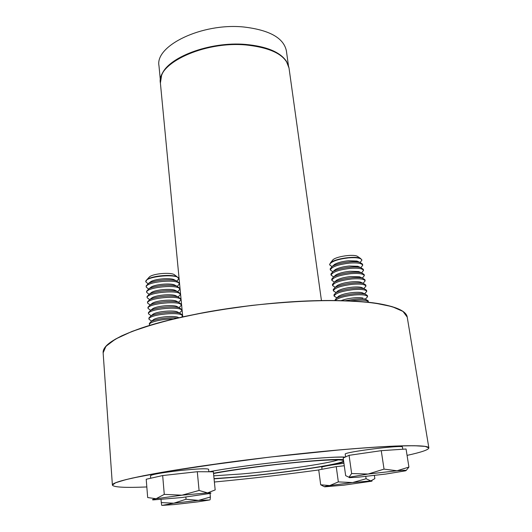 <?xml version="1.0" encoding="UTF-8"?>
<svg xmlns="http://www.w3.org/2000/svg" width="532" height="532" viewBox="0 0 532 532"><rect width="100%" height="100%" fill="white"/><g stroke="black" fill="none" stroke-linecap="round" stroke-linejoin="round"><path stroke-width="0.8" d="M407.226 317.112L402.99 311.413L392.037 306.605L374.309 303.001C359.246 301.285 341.364 300.48 320.65 300.573C298.711 301.245 275.729 302.861 251.709 305.428L216.431 310.402C193.695 314.425 173.166 318.914 154.859 323.862L131.889 331.483L115.471 339.09L105.935 346.312L103.135 352.836L105.935 346.312L115.471 339.09L131.889 331.483C146.14 326.322 163.351 321.388 183.52 316.686C205.02 312.251 227.749 308.493 251.709 305.428C275.729 302.861 298.711 301.245 320.65 300.573C341.364 300.48 359.246 301.285 374.309 303.001L392.037 306.605L402.99 311.413L407.226 317.112C406.421 311.499 397.417 307.097 380.207 303.918C344.53 297.408 268.58 300.633 204.434 312.49C186.666 315.922 170.433 319.626 155.736 323.616C142.157 327.685 130.759 331.788 121.535 335.925C113.655 340.001 108.102 343.905 104.877 347.635L103.135 352.836C102.49 345.474 115.298 337.195 141.565 327.991C181.505 314.379 253.425 302.655 311.845 300.799C370.405 298.904 405.949 306.452 407.226 317.112L428.865 447.911L425.181 446.395L414.475 445.723L396.599 446.016C381.251 446.714 362.851 447.951 341.418 449.726L269.531 457.134L232.517 461.743L167.647 471.352L143.341 475.768L125.891 479.625L115.624 482.757L112.392 485.091C113.562 487.259 125.04 487.877 146.825 486.953C125.04 487.877 113.562 487.259 112.392 485.091C113.562 487.259 125.04 487.877 146.825 486.953C125.04 487.877 113.562 487.259 112.392 485.091L103.135 352.836L112.392 485.091L103.135 352.836L112.392 485.091L115.624 482.757L125.891 479.625L143.341 475.768C158.436 472.888 176.617 469.829 197.884 466.584L269.531 457.134L341.418 449.726C362.851 447.951 381.251 446.714 396.599 446.016L414.475 445.723L425.181 446.395L428.865 447.911C428.712 446.135 419.954 445.437 402.584 445.823C366.561 446.661 287.426 454.135 219.909 463.445L168.578 471.192L132.355 478.082C123.956 480.07 117.991 481.799 114.466 483.269L112.392 485.091C112.066 482.783 125.805 479.026 153.595 473.819C195.849 466.019 271.586 456.07 332.281 450.538C393.121 444.985 428.832 444.513 428.865 447.911L407.226 317.112M214.383 482.019C248.923 478.74 283.709 474.724 318.741 469.969C283.709 474.724 248.923 478.74 214.383 482.019C248.923 478.74 283.709 474.724 318.741 469.969C283.709 474.724 248.923 478.74 214.383 482.019M407.073 455.385C421.384 452.26 428.646 449.773 428.865 447.911C428.646 449.773 421.384 452.26 407.073 455.385C421.384 452.26 428.646 449.773 428.865 447.911C428.646 449.773 421.384 452.26 407.073 455.385M345.315 457.068C326.349 456.117 244.394 464.895 209.036 471.778C244.394 464.895 326.349 456.117 345.315 457.068L335.16 457.207C307.017 458.105 239.46 465.899 209.036 471.778L214.157 470.853C251.882 464.03 327.193 456.203 345.315 457.068M214.064 478.84L239.879 476.931C279.546 473.394 332.374 465.879 343.738 461.909M343.433 459.688C331.928 457.846 248.929 466.411 213.505 473.254M213.532 473.52C233.634 469.583 275.363 464.163 305.521 461.623C326.296 459.894 338.665 459.455 342.621 460.306C352.59 462.514 288.297 472.542 240.89 476.699L214.044 478.627M213.758 475.821L241.634 473.959C278.382 470.734 327.34 463.718 338.139 459.907M322.026 469.264L321.76 467.269C322.811 466.411 330.199 465.088 343.931 463.299M336.244 466.644L338.339 481.906L352.556 482.564L370.857 480.895L366.096 478.753L352.556 482.564L329.707 485.583L320.69 484.785L318.728 469.869L336.244 466.644L344.277 465.746M374.388 475.488L374.854 478.634L370.857 480.895C372.154 480.875 372.407 480.975 371.615 481.207L343.985 485.137L324.833 486.82C323.469 486.747 325.099 486.334 329.707 485.583L338.339 481.906M320.69 484.785L323.822 486.474M365.763 476.446L366.096 478.753M331.37 300.487L324.274 300.52M345.614 456.928L345.228 454.195C343.04 452.12 403.755 444.533 402.458 447.06L402.804 449.234M343.2 458.045L349.072 455.326L381.251 450.671L406.062 449.015L408.922 467.069L397.025 470.773C404.792 470.142 407.572 470.168 405.357 470.853L385.86 474.045L358.382 477.157L349.358 477.676L348.965 477.244L368.117 474.039L397.025 470.773L384.038 469.118L368.117 474.039L351.645 473.533L348.965 477.244L345.654 475.648L343.2 458.045M406.149 470.494L408.922 467.069M381.251 450.671L384.038 469.118M349.072 455.326L351.645 473.533M364.593 298.765L368.191 300.819L368.377 302.01C367.572 300.301 363.123 299.755 355.037 300.374L350.535 300.932M366.036 299.43C363.482 298.824 359.758 298.738 354.857 299.17L345.202 300.72M363.07 298.066C360.982 297.568 357.95 297.494 353.973 297.847C348.866 298.366 344.61 299.29 341.212 300.607M365.404 299.137L367.559 296.703C366.748 294.954 362.305 294.389 354.232 294.994C344.297 296.151 337.94 297.993 335.16 300.507M367.559 296.703L367.379 295.526L365.138 294.07C362.578 293.465 358.881 293.378 354.053 293.797C346.199 294.642 340.32 296.098 336.417 298.179L334.748 300.507M363.762 293.445L362.192 292.726C360.098 292.228 357.092 292.154 353.175 292.494C346.798 293.179 342.016 294.369 338.831 296.071L337.541 297.195M364.633 293.844L366.748 291.423C365.93 289.634 361.487 289.036 353.428 289.634C341.697 291.11 335.26 293.258 334.116 296.098L336.829 297.814M366.748 291.423L366.561 290.246L364.234 288.73C361.667 288.125 358.009 288.025 353.248 288.444C345.481 289.268 339.642 290.731 335.725 292.826L333.95 294.921L334.116 296.098M362.93 288.138L361.314 287.406C359.22 286.908 356.241 286.828 352.377 287.16C346.073 287.832 341.318 289.029 338.119 290.738L336.796 291.895M363.868 288.563L365.936 286.156C365.112 284.321 360.676 283.702 352.63 284.294C340.919 285.764 334.495 287.952 333.358 290.844L336.025 292.56M365.936 286.156L365.75 284.986L363.336 283.41C360.769 282.798 357.138 282.698 352.45 283.104C344.769 283.915 338.964 285.378 335.034 287.486L333.192 289.667L333.358 290.844M362.099 282.851L360.437 282.1C358.335 281.601 355.383 281.521 351.579 281.847C345.348 282.505 340.626 283.702 337.414 285.425L336.051 286.608M363.103 283.303L365.125 280.909C364.3 279.034 359.865 278.389 351.832 278.968C340.141 280.444 333.737 282.652 332.606 285.604L335.227 287.327M365.125 280.909L364.945 279.739L362.438 278.103C359.865 277.491 356.267 277.385 351.652 277.784C344.058 278.582 338.292 280.045 334.349 282.166L332.44 284.44L332.606 285.604M361.275 277.578L359.559 276.813L350.788 276.547C344.623 277.199 339.935 278.389 336.716 280.125L335.306 281.342M362.345 278.063L364.32 275.676C363.489 273.761 359.06 273.089 351.034 273.661C339.363 275.137 332.972 277.378 331.862 280.384L334.428 282.106M364.32 275.676L364.141 274.512L361.541 272.81C358.967 272.204 355.403 272.091 350.854 272.484C343.346 273.268 337.62 274.731 333.67 276.866L331.695 279.22L331.862 280.384M360.443 272.324L358.688 271.546L349.996 271.267C343.898 271.905 339.243 273.102 336.018 274.845L334.568 276.088M361.607 272.83L363.516 270.462C362.678 268.507 358.255 267.809 350.242 268.374C338.591 269.844 332.214 272.118 331.11 275.184L333.611 276.899M363.516 270.462L363.336 269.305L360.643 267.536C358.069 266.931 354.545 266.818 350.063 267.197C342.641 267.968 336.949 269.431 332.992 271.573L330.944 274.027L331.11 275.184M359.619 267.084L357.81 266.293L349.205 266.007C343.18 266.632 338.558 267.822 335.326 269.578L333.837 270.855M360.922 267.609L362.718 265.269C361.873 263.267 357.451 262.549 349.451 263.107C337.82 264.577 331.463 266.871 330.365 270.003L332.753 271.726M362.718 265.269L362.538 264.111L359.745 262.283C357.172 261.678 353.68 261.558 349.271 261.93C341.936 262.688 336.284 264.145 332.32 266.306L330.199 268.846L330.365 270.003M358.801 261.864L356.939 261.052L348.42 260.76C342.468 261.378 337.873 262.569 334.635 264.331L333.105 265.634M360.224 262.409L361.92 260.088C361.068 258.053 356.653 257.302 348.659 257.854C338.651 259.024 332.374 261.059 329.82 263.958L329.627 264.83L331.908 266.565M358.162 256.836L357.271 256.231C353.082 253.977 336.237 256.471 332.926 259.822L332.247 260.66M361.886 259.942L360.45 258.392C355.343 255.639 334.548 258.712 330.525 262.795L329.614 264.683M150.689 478.235L150.483 475.721C152.059 474.398 161.808 472.682 179.736 470.574C197.339 468.759 206.968 468.32 208.611 469.264L208.863 471.778M197.292 471.718L213.359 471.798L215.174 489.932L207.527 492.905C210.938 492.785 211.803 492.964 210.133 493.443L181.638 497.566L153.336 499.894C151.554 499.801 152.465 499.408 156.082 498.723L181.964 495.186L207.527 492.905L199.081 490.457L181.964 495.186L164.275 494.381L156.082 498.723L147.677 497.553L146.207 479.246L162.672 475.548L197.292 471.718L199.081 490.457M162.672 475.548L164.275 494.381M173.226 319.047C162.606 318.794 148.721 322.099 149.439 324.646L149.838 325.351M177.356 318.07C169.821 317.092 155.736 318.927 151.194 321.481L149.339 323.469M178.885 317.724L177.635 317.172C172.927 315.529 158.144 316.932 153.775 319.446L152.391 320.537M181.838 317.059L182.29 316.055C182.795 311.154 147.663 314.478 148.973 319.227L151.66 321.109M182.29 316.055L182.17 314.851L179.922 313.222C174.13 311.207 156.195 312.902 150.802 315.988L148.88 318.056M178.652 312.563L177.056 311.732C172.308 310.076 157.778 311.453 153.369 313.973L151.939 315.097M179.53 313.016L181.771 310.681C182.27 305.667 147.191 308.972 148.514 313.827L151.155 315.709M181.771 310.681L181.658 309.478L179.324 307.782C173.479 305.754 155.856 307.41 150.416 310.508L148.421 312.663M178.12 307.157L176.478 306.306C171.69 304.65 157.412 305.986 152.97 308.52L151.494 309.671M179.071 307.649L181.259 305.321C181.745 300.201 146.726 303.479 148.062 308.447L150.649 310.329M181.259 305.321L181.146 304.131L178.725 302.356C172.833 300.321 155.517 301.937 150.037 305.049L147.963 307.29M177.595 301.777L175.899 300.899C171.078 299.23 157.046 300.54 152.571 303.087L151.048 304.264M178.606 302.296L180.754 299.982C181.219 294.755 146.267 298.006 147.603 303.087L150.144 304.969M180.754 299.982L180.641 298.791L178.12 296.949C172.188 294.901 155.178 296.484 149.658 299.602L147.504 301.93M177.063 296.41L175.321 295.513C170.466 293.837 156.681 295.114 152.172 297.667L150.609 298.871M178.154 296.962L180.242 294.662C180.7 289.328 145.801 292.553 147.151 297.747L149.632 299.622M180.242 294.662L180.129 293.478L177.522 291.563C171.55 289.508 154.839 291.051 149.286 294.176L147.051 296.59M176.538 291.057L174.742 290.139C169.854 288.464 156.315 289.707 151.78 292.268L149.991 293.837M177.768 291.636L179.736 289.361C180.182 283.915 145.342 287.12 146.699 292.42L149.053 294.302M179.736 289.361L179.623 288.178L176.923 286.183C170.912 284.128 154.506 285.637 148.913 288.77L146.599 291.27M176.012 285.724L174.163 284.786C169.249 283.104 155.956 284.321 151.387 286.881L149.559 288.457M177.375 286.336L179.231 284.075C179.67 278.522 144.884 281.701 146.247 287.107L148.495 288.996M179.231 284.075L179.118 282.898L176.318 280.829C170.28 278.768 154.167 280.238 148.548 283.376L146.147 285.97M175.487 280.404L173.585 279.446C168.644 277.764 155.59 278.954 151.002 281.514L149.126 283.091M176.97 281.049L178.732 278.808C179.151 273.149 144.425 276.301 145.795 281.82L147.943 283.709M175.141 275.303L174.243 274.612C170.127 272.085 153.116 273.628 149.485 276.866L148.721 277.711M178.705 278.655L177.309 276.959C172.302 273.88 151.301 275.782 146.872 279.739L145.795 281.667M210.107 499.781L210.379 497.008L198.536 500.386L209.648 499.967L197.591 501.889L173.898 504.589L162.194 505.393L173.784 503.206L198.536 500.386L186.04 499.249L173.784 503.206L161.282 502.587L161.708 505.32M161.03 499.561L161.282 502.587M210.034 493.47L210.379 497.008M185.841 497.081L186.04 499.249M160.385 80.472L158.982 65.802C154.819 45.805 201.847 22.763 243.583 26.979C269.425 29.985 283.689 37.932 286.382 50.833L288.417 65.436M286.821 61.998L286.05 60.761C279.579 51.797 266.153 46.364 245.784 44.442C209.668 41.177 166.888 57.656 161.602 75.378L161.136 76.768M160.411 80.206L161.435 75.923C166.735 58.154 209.675 41.616 245.93 44.894C266.379 46.816 279.845 52.262 286.336 61.246L289.009 67.983C286.362 55.448 272.005 47.774 245.944 44.961C203.829 41.031 156.262 63.667 160.398 83.092L182.749 316.853M286.05 60.761L288.324 65.183M338.831 296.071L336.417 298.179M362.192 292.726L365.138 294.07M338.119 290.738L335.725 292.826M361.314 287.406L364.234 288.73M337.414 285.425L335.034 287.486M360.437 282.1L363.336 283.41M336.716 280.125L334.349 282.166M359.559 276.813L362.438 278.103M336.018 274.845L333.67 276.866M358.688 271.546L361.541 272.81M335.326 269.578L332.992 271.573M357.81 266.293L360.643 267.536M334.635 264.331L332.32 266.306M356.939 261.052L359.745 262.283M332.926 259.822L330.525 262.795M357.271 256.231L360.45 258.392M149.332 323.429L149.439 324.646M153.775 319.446L151.194 321.481M177.635 317.172L178.752 317.75M148.874 318.016L148.973 319.227M153.369 313.973L150.802 315.988M177.056 311.732L179.922 313.222M148.415 312.623L148.514 313.827M152.97 308.52L150.416 310.508M176.478 306.306L179.324 307.782M147.956 307.25L148.062 308.447M152.571 303.087L150.037 305.049M175.899 300.899L178.725 302.356M147.504 301.89L147.603 303.087M152.172 297.667L149.658 299.602M175.321 295.513L178.12 296.949M147.051 296.55L147.151 297.747M151.78 292.268L149.286 294.176M174.742 290.139L177.522 291.563M146.599 291.23L146.699 292.42M151.387 286.881L148.913 288.77M174.163 284.786L176.923 286.183M146.147 285.923L146.247 287.107M151.002 281.514L148.548 283.376M173.585 279.446L176.318 280.829M149.485 276.866L146.872 279.739M174.243 274.612L177.309 276.959M289.009 67.983L321.441 300.56M161.602 75.378L160.398 83.092"/></g></svg>
